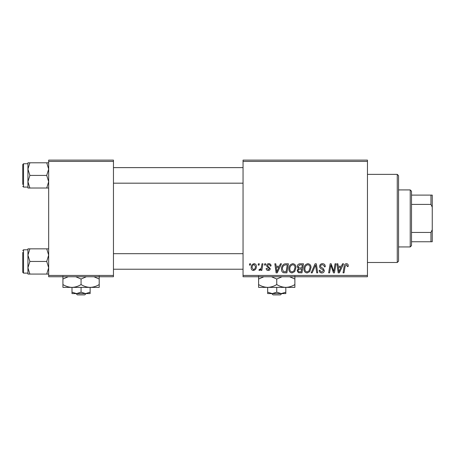 <?xml version="1.0" encoding="UTF-8"?>
<svg xmlns="http://www.w3.org/2000/svg" width="455" height="455" viewBox="0 0 455 455"><rect width="100%" height="100%" fill="white"/><g stroke="black" fill="none" stroke-linecap="round" stroke-linejoin="round"><path stroke-width="0.68" d="M367.458 276.742L243.05 276.742L243.05 275.446L367.458 275.446L367.458 276.742M367.458 161.411L243.05 161.411L243.05 160.114L367.458 160.114L367.458 275.446M264.725 263.786L265.669 263.786L265.475 265.083L264.509 265.083L264.725 263.786M258.366 263.786L259.31 263.786L259.111 265.083L258.144 265.083L258.366 263.786M292.832 263.667C294.92 264.048 295.96 265.356 295.949 267.591L294.703 271.607L292.013 272.972C289.858 272.579 288.817 271.231 288.88 268.933C288.862 266.056 290.176 264.298 292.832 263.667M280.439 263.786L281.463 263.786L277.249 272.858L276.094 272.858L274.854 263.786L275.804 263.786L276.105 266.26L279.325 266.26L280.439 263.786M299.851 263.786L303.485 263.786L301.955 272.858L298.372 272.704L297.126 270.651L298.372 268.439L297.24 266.607C297.354 264.935 298.224 263.991 299.851 263.786M315.11 263.786L316.316 263.786L317.704 272.858L316.748 272.858L315.56 265.083L312.164 272.858L311.146 272.858L315.11 263.786M348.251 265.669L348.172 266.493L347.222 266.613L347.313 265.822L346.335 264.725L345.1 266.431L344.008 272.858L343.053 272.858L344.179 266.209C344.287 264.73 345.032 263.889 346.397 263.667C347.631 263.746 348.246 264.412 348.251 265.669M335.045 263.786L336 263.786L334.453 272.858L333.458 272.858L330.859 265.157L329.596 272.858L328.641 272.858L330.176 263.786L331.172 263.786L333.782 271.47L335.045 263.786M243.05 161.411L243.05 275.446M342.524 263.786L343.548 263.786L339.333 272.858L338.179 272.858L336.939 263.786L337.889 263.786L338.19 266.26L341.409 266.26L342.524 263.786M322.47 263.667C324.375 263.769 325.308 264.793 325.279 266.738L324.335 266.846L324.096 265.51L322.407 264.725C321.338 264.725 320.724 265.231 320.57 266.243L320.815 267.039L323.272 268.581L324.335 270.566C324.216 272.118 323.374 272.92 321.799 272.972C320.161 272.875 319.274 271.999 319.148 270.344L320.092 270.259C320.189 271.311 320.769 271.863 321.833 271.914L323.397 270.623L323.044 269.815L321.418 268.871C320.252 268.41 319.655 267.563 319.626 266.334C319.797 264.634 320.747 263.746 322.47 263.667M307.91 263.667C310.003 264.048 311.038 265.356 311.027 267.591L309.781 271.607L307.091 272.972C304.941 272.579 303.894 271.231 303.957 268.933C303.94 266.056 305.26 264.298 307.91 263.667M271.089 265.902L270.145 266.141C270.185 265.151 269.735 264.605 268.791 264.491L267.557 265.504L267.75 266.078L270.264 268.621C270.156 269.821 269.496 270.446 268.285 270.498C266.966 270.469 266.255 269.798 266.141 268.495L267.085 268.382L268.331 269.673L269.32 268.769L269.229 268.234L267.085 266.778L266.613 265.578C266.789 264.315 267.529 263.678 268.837 263.667C270.276 263.724 271.026 264.469 271.089 265.902M285.723 263.786L288.407 263.786L286.872 272.858L283.454 272.738C282.009 272.033 281.344 270.833 281.457 269.144C281.4 266.829 282.339 265.117 284.267 264.002L285.723 263.786M254.118 263.667C255.613 263.866 256.358 264.742 256.364 266.294C256.449 268.598 255.46 269.997 253.378 270.498C251.871 270.259 251.137 269.343 251.177 267.745C251.12 265.532 252.104 264.173 254.118 263.667M262 263.786L262.956 263.786L261.841 270.384L260.886 270.384L261.125 269.019L259.595 270.498L258.952 270.259L259.333 269.229L259.805 269.44C260.897 268.825 261.471 267.819 261.523 266.425L262 263.786M249.647 263.786L250.591 263.786L250.392 265.083L249.431 265.083L249.647 263.786M113.46 276.742L48.668 276.742L48.668 275.446L113.46 275.446L113.46 276.742M113.46 161.411L48.668 161.411L48.668 160.114L113.46 160.114L113.46 275.446M48.668 161.411L48.668 275.446M339.64 270.008L340.892 267.318L338.321 267.318L338.89 271.863L339.64 270.008M309.042 270.907L310.083 267.546C310.094 265.953 309.349 265.009 307.842 264.725C305.823 265.339 304.844 266.772 304.901 269.036C304.861 270.657 305.601 271.618 307.119 271.914L309.042 270.907M301.176 271.794L301.654 268.968L298.588 269.343L298.065 270.611C298.15 271.493 298.645 271.885 299.561 271.794L301.176 271.794M301.836 267.91L302.353 264.844L299.657 264.895L298.184 266.63C298.281 267.574 298.827 268.001 299.834 267.91L301.836 267.91M277.556 270.008L278.807 267.318L276.236 267.318L276.805 271.863L277.556 270.008M286.098 271.794L287.27 264.844L286.064 264.844C283.562 265.077 282.339 266.528 282.396 269.201L283.539 271.641L286.098 271.794M293.964 270.907L295.005 267.546C295.016 265.953 294.266 265.009 292.764 264.725C290.745 265.339 289.761 266.772 289.818 269.036C289.784 270.657 290.523 271.618 292.042 271.914L293.964 270.907M253.418 269.673C254.845 269.155 255.511 268.058 255.42 266.397L254.112 264.491C252.73 265.037 252.064 266.124 252.121 267.745L253.418 269.673M397.26 174.367L398.557 175.664L398.557 261.193L397.26 262.489L397.26 174.367L367.458 174.367M27.931 169.101L27.931 181.71L29.888 175.408L27.931 169.101L29.888 162.793L27.931 162.793L27.931 169.101M22.75 184.474L22.75 164.522L23.529 163.743L23.529 187.068L27.931 187.068M48.668 162.793L46.717 162.793L48.668 169.101L46.717 175.408L29.888 175.408M46.717 162.793L29.888 162.793M46.717 175.408L48.668 181.71L46.717 188.017L29.888 188.017L27.931 181.71L27.931 188.017L29.888 188.017M46.717 188.017L48.668 188.017M48.668 248.839L46.717 248.839L48.668 255.147L46.717 261.454L48.668 267.762L46.717 274.069L29.888 274.069L27.931 267.762L29.888 261.454L27.931 255.147L29.888 248.839L27.931 248.839L27.931 274.069L29.888 274.069M22.75 252.383L22.75 261.454L22.75 252.383M27.931 249.789L23.529 249.789L23.529 273.114L22.75 272.34L22.75 261.454M46.717 248.839L29.888 248.839M46.717 261.454L29.888 261.454M46.717 274.069L48.668 274.069M410.222 246.94L410.222 189.917L411.513 191.214L411.513 245.643L410.222 246.94L398.557 246.94M410.222 189.917L398.557 189.917M432.25 241.753L430.953 241.753L430.953 232.448L432.25 229.724L432.25 241.753M411.513 241.753L430.953 241.753M411.513 195.104L432.25 195.104L432.25 229.724M411.513 232.448L430.953 232.448M432.25 207.133L430.953 204.414L430.953 195.104M411.513 204.414L430.953 204.414M271.726 293.589L273.08 294.885L271.726 293.589M280.411 294.885L281.764 293.589L280.411 294.885L273.08 294.885M276.742 292.19L272.209 293.589L285.814 293.589L285.814 292.19L281.281 293.589L276.742 292.19L276.742 287.372M285.814 292.19L285.814 287.372L258.599 287.372L258.599 279.034L263.889 276.742M267.671 292.19L267.671 293.589L272.209 293.589L267.671 292.19L267.671 287.372C264.486 287.264 261.46 286.326 258.599 284.563M285.814 287.372C289.039 287.253 292.064 286.32 294.885 284.563L294.885 287.372L285.814 287.372C282.629 287.264 279.603 286.326 276.742 284.563L276.742 279.034L282.032 276.742M294.885 284.563L294.885 276.225M289.596 276.742L294.885 279.034M276.742 284.563C273.921 286.32 270.896 287.253 267.671 287.372M271.453 276.742L276.742 279.034M258.599 276.225L258.599 279.034M76.048 293.589L77.401 294.885L76.048 293.589M84.732 294.885L86.086 293.589L84.732 294.885L77.401 294.885M81.064 292.19L76.531 293.589L90.135 293.589L90.135 292.19L85.603 293.589L81.064 292.19L81.064 287.372M90.135 292.19L90.135 287.372L62.921 287.372L62.921 279.034L68.21 276.742M71.992 292.19L71.992 293.589L76.531 293.589L71.992 292.19L71.992 287.372C68.807 287.264 65.782 286.326 62.921 284.563M90.135 287.372C93.36 287.253 96.38 286.32 99.207 284.563L99.207 287.372L90.135 287.372C86.95 287.264 83.925 286.326 81.064 284.563L81.064 279.034L86.353 276.742M99.207 284.563L99.207 276.225M93.918 276.742L99.207 279.034M81.064 284.563C78.243 286.32 75.217 287.253 71.992 287.372M75.775 276.742L81.064 279.034M62.921 276.225L62.921 279.034M397.26 262.489L367.458 262.489M23.529 163.743L27.931 163.743M23.529 187.068L22.75 186.288M243.05 167.628L113.46 167.628M243.05 183.183L113.46 183.183M113.46 269.229L243.05 269.229M113.46 253.68L243.05 253.68M23.529 273.114L27.931 273.114M23.529 249.789L22.75 250.569"/></g></svg>
